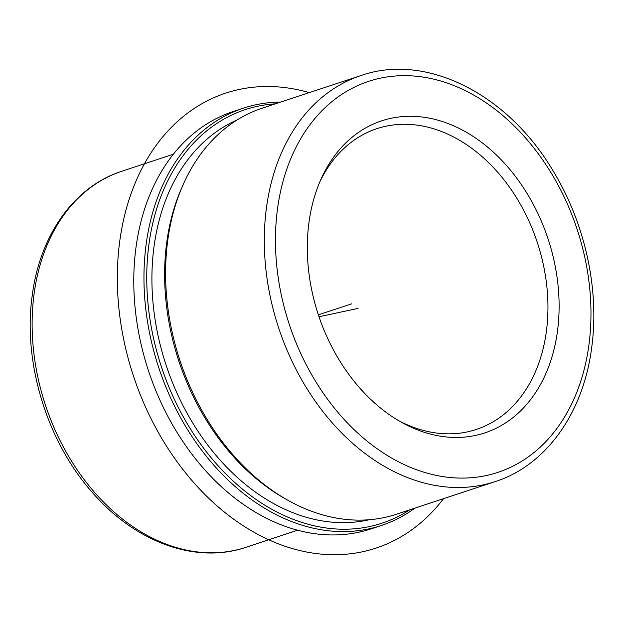 <?xml version="1.0" encoding="UTF-8"?>
<svg xmlns="http://www.w3.org/2000/svg" width="624" height="624" viewBox="0 0 624 624"><rect width="100%" height="100%" fill="white"/><g stroke="black" fill="none" stroke-linecap="round" stroke-linejoin="round"><path stroke-width="0.94" d="M369.392 519.722A211.06 155.36 -108.3 0 1 153.925 247.315A211.06 155.36 -108.3 0 1 237.245 119.894M287.812 500.222L285.262 498.794A211.06 155.36 -108.3 0 1 166.647 243.103A211.06 155.36 -108.3 0 1 182.161 186.841L183.347 184.174A213.837 157.404 71.7 0 0 167.638 241.176A213.837 157.404 71.7 0 0 287.812 500.222A213.837 157.404 71.7 0 0 396.521 514.215L495.23 481.588A213.837 157.404 -108.3 0 1 328.528 418.509A213.837 157.404 -108.3 0 1 266.347 208.549A213.837 157.404 -108.3 0 1 361.023 75.527L262.306 108.147A213.837 157.404 71.7 0 0 183.347 184.174M398.494 420.568A158.395 116.594 71.7 0 0 476.315 429.452A158.395 116.594 71.7 0 0 546.445 330.915A158.395 116.594 71.7 0 0 500.386 175.391A158.395 116.594 71.7 0 0 376.896 128.669A158.395 116.594 71.7 0 0 319.706 182.169M557.544 330.673A164.338 120.97 71.7 0 0 472.118 135.751A164.338 120.97 71.7 0 0 320.962 179.267A164.338 120.97 71.7 0 0 308.888 223.072A164.338 120.97 71.7 0 0 401.24 422.152A164.338 120.97 71.7 0 0 557.544 330.673M409.601 509.894A217.792 160.321 -108.3 0 1 225.248 473.374A217.792 160.321 -108.3 0 1 148.832 245.107A217.792 160.321 -108.3 0 1 275.395 103.826M414.905 508.139A219.773 161.772 -108.3 0 1 381.303 525.502A219.773 161.772 -108.3 0 1 209.96 460.668A219.773 161.772 -108.3 0 1 146.063 244.881A219.773 161.772 -108.3 0 1 243.36 108.155A219.773 161.772 -108.3 0 1 280.699 102.071M381.303 525.502L371.124 528.863A219.773 161.772 -108.3 0 1 199.781 464.038A219.773 161.772 -108.3 0 1 135.884 248.243A219.773 161.772 -108.3 0 1 233.181 111.524L243.36 108.155M319.004 316.742L358.043 308.412M318.365 314.839L351.78 303.794M443.485 498.693A239.577 176.35 -108.3 0 1 269.896 540.29A239.577 176.35 -108.3 0 1 127.951 357.536A239.577 176.35 -108.3 0 1 309.278 92.625M277.43 209.461A205.912 151.57 -108.3 0 1 458.078 87.29A205.912 151.57 -108.3 0 1 589.001 344.284A205.912 151.57 -108.3 0 1 408.353 466.463A205.912 151.57 -108.3 0 1 277.43 209.461M297.617 530.221L245.942 547.303A197.995 145.743 -108.3 0 1 91.588 488.896A197.995 145.743 -108.3 0 1 34.016 294.489A197.995 145.743 -108.3 0 1 121.68 171.311L173.347 154.237M361.023 75.527C426.66 52.51 508.607 94.544 553.745 171.99C585.211 224.016 599.531 289.762 591.763 346.999C583.666 412.425 546.413 465.223 495.23 481.588M245.942 547.303C196.334 564.299 136.11 542.529 93.421 493.678C47.408 442.736 22.76 363.277 32.159 296.049C39.647 235.466 74.186 186.506 121.68 171.311"/></g></svg>
